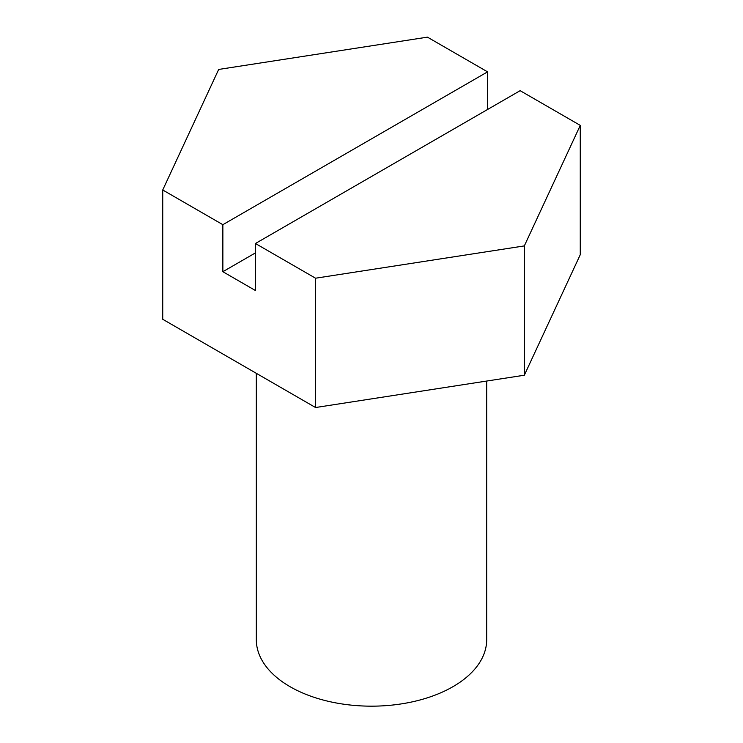 <?xml version="1.0" encoding="UTF-8"?>
<svg xmlns="http://www.w3.org/2000/svg" width="743" height="743" viewBox="0 0 743 743"><rect width="100%" height="100%" fill="white"/><g stroke="black" fill="none" stroke-linecap="round" stroke-linejoin="round"><path stroke-width="1.11" d="M486.684 381.048L486.684 639.667A115.184 66.498 180 0 1 415.578 701.104A115.184 66.498 180 0 1 290.049 686.69A115.184 66.498 180 0 1 256.316 639.667L256.316 373.32M255.434 243.5L520.137 90.674L580.264 125.381L580.264 254.7L524.326 375.224L315.561 407.526L162.736 319.286L162.736 189.976L222.863 224.683L222.863 271.706L255.434 290.522L255.434 243.5L315.561 278.207L524.326 245.914L580.264 125.381M524.326 245.914L524.326 375.224M315.561 278.207L315.561 407.526M487.566 109.481L487.566 71.857L427.439 37.15L218.674 69.443L162.736 189.976M487.566 71.857L222.863 224.683M255.434 252.899L222.863 271.706"/></g></svg>
